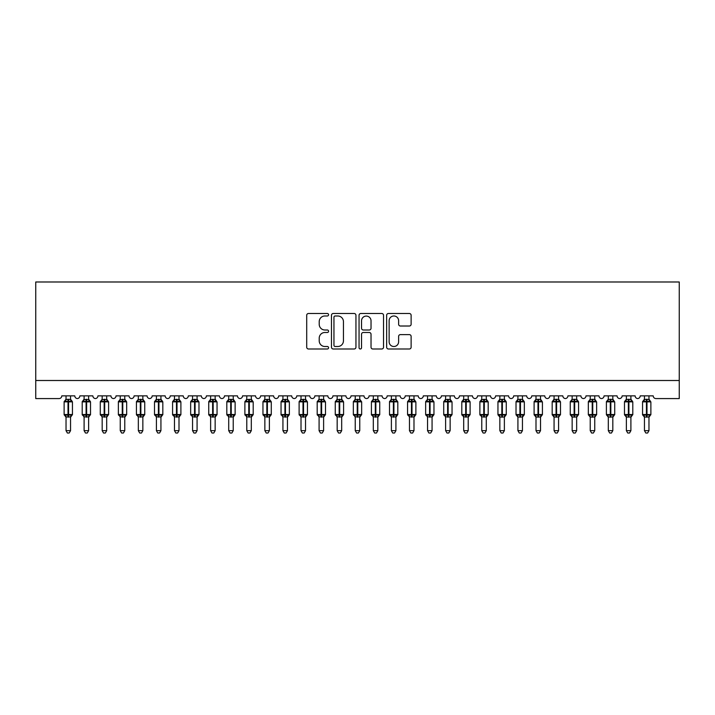 <?xml version="1.0" encoding="UTF-8"?>
<svg xmlns="http://www.w3.org/2000/svg" width="715" height="715" viewBox="0 0 715 715"><rect width="100%" height="100%" fill="white"/><g stroke="black" fill="none" stroke-linecap="round" stroke-linejoin="round"><path stroke-width="1.07" d="M328.578 314.743A1.242 1.242 0 0 0 327.336 313.501L308.487 313.501A1.779 1.779 0 0 0 306.708 315.279L306.708 347.213A1.779 1.779 0 0 0 308.487 348.992L327.336 348.992A1.242 1.242 0 0 0 328.578 347.749A1.242 1.242 0 0 0 327.336 346.507L324.896 346.507A5.675 5.675 0 0 1 319.221 340.823L319.221 338.168A5.675 5.675 0 0 1 324.896 332.484L327.336 332.484A1.242 1.242 0 0 0 328.578 331.242A1.242 1.242 0 0 0 327.336 329.999L324.896 329.999A5.675 5.675 0 0 1 319.221 324.324L319.221 321.661A5.675 5.675 0 0 1 324.896 315.985L327.336 315.985A1.242 1.242 0 0 0 328.578 314.743M409.355 326.013A1.779 1.779 0 0 0 411.125 324.235L411.125 315.279A1.779 1.779 0 0 0 409.355 313.501L388.415 313.501A1.779 1.779 0 0 0 386.645 315.279L386.645 347.213A1.779 1.779 0 0 0 388.415 348.992L409.355 348.992A1.779 1.779 0 0 0 411.125 347.213L411.125 336.39A1.779 1.779 0 0 0 409.355 334.62L400.391 334.62A1.779 1.779 0 0 0 398.621 336.39L398.621 341.761A4.746 4.746 0 0 1 393.876 346.507A4.746 4.746 0 0 1 389.13 341.761L389.13 320.731A4.746 4.746 0 0 1 393.876 315.985A4.746 4.746 0 0 1 398.621 320.731L398.621 324.235A1.779 1.779 0 0 0 400.391 326.013L409.355 326.013M679.25 380.505L679.25 281.987L35.75 281.987L35.75 398.577L59.068 398.577A2.708 2.708 0 0 0 61.776 395.869L74.798 395.869A2.708 2.708 0 0 0 77.327 398.568A2.708 2.708 0 0 0 79.857 395.869L92.87 395.869A2.708 2.708 0 0 0 95.399 398.568A2.708 2.708 0 0 0 97.928 395.869L110.941 395.869A2.708 2.708 0 0 0 113.479 398.568A2.708 2.708 0 0 0 116.009 395.869L129.022 395.869A2.708 2.708 0 0 0 131.551 398.568A2.708 2.708 0 0 0 134.08 395.869L147.093 395.869A2.708 2.708 0 0 0 149.632 398.568A2.708 2.708 0 0 0 152.161 395.869L165.174 395.869A2.708 2.708 0 0 0 167.703 398.568A2.708 2.708 0 0 0 170.233 395.869L183.246 395.869A2.708 2.708 0 0 0 185.784 398.568A2.708 2.708 0 0 0 188.313 395.869L201.326 395.869A2.708 2.708 0 0 0 203.855 398.568A2.708 2.708 0 0 0 206.385 395.869L219.398 395.869A2.708 2.708 0 0 0 221.927 398.568A2.708 2.708 0 0 0 224.465 395.869L237.478 395.869A2.708 2.708 0 0 0 240.008 398.568A2.708 2.708 0 0 0 242.537 395.869L255.55 395.869A2.708 2.708 0 0 0 258.079 398.568A2.708 2.708 0 0 0 260.618 395.869L273.631 395.869A2.708 2.708 0 0 0 276.16 398.568A2.708 2.708 0 0 0 278.689 395.869L291.702 395.869A2.708 2.708 0 0 0 294.231 398.568A2.708 2.708 0 0 0 296.761 395.869L309.783 395.869A2.708 2.708 0 0 0 312.312 398.568A2.708 2.708 0 0 0 314.841 395.869L327.854 395.869A2.708 2.708 0 0 0 330.384 398.568A2.708 2.708 0 0 0 332.913 395.869L345.935 395.869A2.708 2.708 0 0 0 348.464 398.568A2.708 2.708 0 0 0 350.994 395.869L364.007 395.869A2.708 2.708 0 0 0 366.536 398.568A2.708 2.708 0 0 0 369.065 395.869L382.087 395.869A2.708 2.708 0 0 0 384.616 398.568A2.708 2.708 0 0 0 387.146 395.869L400.159 395.869A2.708 2.708 0 0 0 402.688 398.568A2.708 2.708 0 0 0 405.217 395.869L418.239 395.869A2.708 2.708 0 0 0 420.769 398.568A2.708 2.708 0 0 0 423.298 395.869L436.311 395.869A2.708 2.708 0 0 0 438.84 398.568A2.708 2.708 0 0 0 441.37 395.869L454.382 395.869A2.708 2.708 0 0 0 456.921 398.568A2.708 2.708 0 0 0 459.45 395.869L472.463 395.869A2.708 2.708 0 0 0 474.992 398.568A2.708 2.708 0 0 0 477.522 395.869L490.535 395.869A2.708 2.708 0 0 0 493.073 398.568A2.708 2.708 0 0 0 495.602 395.869L508.615 395.869A2.708 2.708 0 0 0 511.145 398.568A2.708 2.708 0 0 0 513.674 395.869L526.687 395.869A2.708 2.708 0 0 0 529.216 398.568A2.708 2.708 0 0 0 531.754 395.869L544.767 395.869A2.708 2.708 0 0 0 547.297 398.568A2.708 2.708 0 0 0 549.826 395.869L562.839 395.869A2.708 2.708 0 0 0 565.368 398.568A2.708 2.708 0 0 0 567.907 395.869L580.92 395.869A2.708 2.708 0 0 0 583.449 398.568A2.708 2.708 0 0 0 585.978 395.869L598.991 395.869A2.708 2.708 0 0 0 601.521 398.568A2.708 2.708 0 0 0 604.059 395.869L617.072 395.869A2.708 2.708 0 0 0 619.601 398.568A2.708 2.708 0 0 0 622.13 395.869L635.143 395.869A2.708 2.708 0 0 0 637.673 398.568A2.708 2.708 0 0 0 640.202 395.869L653.224 395.869A2.708 2.708 0 0 0 655.932 398.577L679.25 398.577L679.25 380.505L35.75 380.505M355.945 315.279A1.779 1.779 0 0 0 354.175 313.501L333.235 313.501A1.779 1.779 0 0 0 331.465 315.279L331.465 347.213A1.779 1.779 0 0 0 333.235 348.992L354.175 348.992A1.779 1.779 0 0 0 355.945 347.213L355.945 315.279M360.825 313.501L381.765 313.501A1.779 1.779 0 0 1 383.535 315.279L383.535 347.213A1.779 1.779 0 0 1 381.765 348.992L372.801 348.992A1.779 1.779 0 0 1 371.031 347.213L371.031 334.262A1.779 1.779 0 0 0 369.253 332.484L363.309 332.484A1.779 1.779 0 0 0 361.54 334.262L361.54 347.749A1.242 1.242 0 0 1 360.297 348.992A1.242 1.242 0 0 1 359.055 347.749L359.055 315.279A1.779 1.779 0 0 1 360.825 313.501M335.192 315.985A1.242 1.242 0 0 0 333.95 317.228L333.95 345.265A1.242 1.242 0 0 0 335.192 346.507L337.757 346.507A5.675 5.675 0 0 0 343.441 340.823L343.441 321.661A5.675 5.675 0 0 0 337.757 315.985L335.192 315.985M371.031 320.82A4.746 4.746 0 0 0 366.286 316.075A4.746 4.746 0 0 0 361.54 320.82L361.54 328.23A1.779 1.779 0 0 0 363.309 329.999L369.253 329.999A1.779 1.779 0 0 0 371.031 328.23L371.031 320.82M70.544 395.869L70.544 399.462A1.984 1.895 180 0 0 71.589 401.115L71.205 401.696L68.56 401.061L65.369 401.696L64.725 401.026A0.903 0.903 0 0 0 64.127 401.875L64.127 414.53A0.903 0.903 0 0 0 64.725 415.379L65.369 414.709L68.014 415.344L71.205 414.709L71.589 415.29A1.984 1.895 -0 0 0 70.544 416.952L66.03 416.952A1.984 1.895 -0 0 0 64.985 415.29L64.985 415.29M66.03 395.869L66.021 399.542L68.014 399.274L68.014 414.53L72.447 414.53L72.447 401.875L64.127 401.875L64.127 414.53L68.014 414.53L68.014 417.131M70.544 416.943L70.544 430.662L66.03 430.662L66.03 416.943M68.014 399.274L70.544 399.462M65.369 401.696L66.021 399.542M70.544 399.542L71.205 401.696M68.014 415.344L65.369 414.709L66.021 416.863M71.205 414.709L70.544 416.863M70.544 430.662L69.185 433.013L67.38 433.013L66.03 430.662M72.447 401.875L71.849 401.026A0.903 0.903 0 0 1 72.108 401.178M70.544 417.247L72.447 414.53A0.903 0.903 0 0 1 72.394 414.825M88.982 400.302L89.929 401.026A0.903 0.903 0 0 1 90.188 401.178M88.624 395.869L88.624 399.462A1.984 1.895 180 0 0 89.67 401.115L89.277 401.696L86.631 401.061L83.449 401.696L82.797 401.026A0.903 0.903 0 0 0 82.207 401.875L82.207 414.53A0.903 0.903 0 0 0 82.797 415.379L82.207 414.53L90.519 414.53A0.903 0.903 0 0 1 90.474 414.825M84.102 416.952L84.102 416.952A1.984 1.895 -0 0 0 83.056 415.29L83.449 414.709L86.095 415.344L89.277 414.709L89.67 415.29A1.984 1.895 -0 0 0 88.624 416.952L84.102 416.863L84.102 430.662L88.624 430.662L88.624 416.943M106.696 395.869L106.696 399.462A1.984 1.895 180 0 0 107.742 401.115L107.357 401.696L104.712 401.061L101.521 401.696L100.878 401.026A0.903 0.903 0 0 0 100.279 401.875L100.279 414.53A0.903 0.903 0 0 0 100.878 415.379L100.279 414.53L108.6 414.53A0.903 0.903 0 0 1 108.546 414.825M102.182 416.952L102.182 416.952A1.984 1.895 -0 0 0 101.137 415.29L101.521 414.709L104.167 415.344L107.357 414.709L107.742 415.29A1.984 1.895 -0 0 0 106.696 416.952L102.174 416.863L102.182 430.662L106.696 430.662L106.696 416.952M125.134 400.302L126.081 401.026A0.903 0.903 0 0 1 126.341 401.178M124.776 395.869L124.776 399.462A1.984 1.895 180 0 0 125.822 401.115L125.429 401.696L122.783 401.061L119.602 401.696L118.949 401.026A0.903 0.903 0 0 0 118.359 401.875L118.359 414.53A0.903 0.903 0 0 0 118.949 415.379L118.359 414.53L126.671 414.53A0.903 0.903 0 0 1 126.618 414.825M120.254 416.952L120.254 416.952A1.984 1.895 -0 0 0 119.208 415.29L119.602 414.709L122.247 415.344L125.429 414.709L125.822 415.29A1.984 1.895 -0 0 0 124.776 416.952L120.254 416.863L120.254 430.662L124.776 430.662L124.776 416.952M142.848 395.869L142.848 399.462A1.984 1.895 180 0 0 143.894 401.115L143.509 401.696L140.864 401.061L137.673 401.696L137.03 401.026A0.903 0.903 0 0 0 136.431 401.875L136.431 414.53A0.903 0.903 0 0 0 137.03 415.379L136.431 414.53L144.752 414.53L144.752 401.875L144.153 401.026A0.903 0.903 0 0 1 144.412 401.178M142.848 417.247L144.752 414.53A0.903 0.903 0 0 1 144.698 414.825M138.335 416.952L138.335 416.952A1.984 1.895 -0 0 0 137.289 415.29L137.673 414.709L140.319 415.344L143.509 414.709L143.894 415.29A1.984 1.895 -0 0 0 142.848 416.952L138.326 416.863L138.335 430.662L142.848 430.662L142.848 416.943M84.102 417.247L83.056 415.29M84.102 416.863L83.449 414.709L86.095 415.344L86.095 417.131M88.624 417.247L90.519 414.53L90.519 401.875L82.207 401.875L84.102 399.158L82.797 401.026M84.102 395.869L84.102 399.542L88.624 399.462M83.449 401.696L84.102 399.542M88.624 399.542L89.277 401.696M89.277 414.709L88.624 416.863M88.624 430.662L87.266 433.013L85.46 433.013L84.102 430.662M102.182 417.247L101.137 415.29M102.174 416.863L101.521 414.709L104.167 415.344L104.167 417.131M106.696 417.247L108.6 414.53L108.6 401.875L100.279 401.875L102.182 399.158L100.878 401.026M102.182 395.869L102.174 399.542L106.696 399.462M101.521 401.696L102.174 399.542M106.696 399.542L107.357 401.696M107.357 414.709L106.696 416.863M106.696 430.662L105.337 433.013L103.532 433.013L102.182 430.662M120.254 417.247L119.208 415.29M120.254 416.863L119.602 414.709L122.247 415.344L122.247 417.131M124.776 417.247L126.671 414.53L126.671 401.875L118.359 401.875L120.254 399.158L118.949 401.026M120.254 395.869L120.254 399.542L124.776 399.462M119.602 401.696L120.254 399.542M124.776 399.542L125.429 401.696M125.429 414.709L124.776 416.863M124.776 430.662L123.418 433.013L121.613 433.013L120.254 430.662M138.335 417.247L137.289 415.29M138.326 416.863L137.673 414.709L140.319 415.344L140.319 417.131M138.335 395.869L138.326 399.542L142.848 399.462M137.673 401.696L138.326 399.542M142.848 399.542L143.509 401.696M143.509 414.709L142.848 416.863M142.848 430.662L141.49 433.013L139.684 433.013L138.335 430.662M160.929 395.869L160.929 399.462A1.984 1.895 180 0 0 161.965 401.115L161.581 401.696L158.936 401.061L155.754 401.696L155.101 401.026A0.903 0.903 0 0 0 154.512 401.875L154.512 414.53A0.903 0.903 0 0 0 155.101 415.379L154.512 414.53L162.823 414.53L162.823 401.875L162.234 401.026A0.903 0.903 0 0 1 162.493 401.178M160.929 417.247L162.823 414.53A0.903 0.903 0 0 1 162.77 414.825M156.406 416.952L156.406 416.952A1.984 1.895 -0 0 0 155.361 415.29L155.754 414.709L158.39 415.344L161.581 414.709L161.965 415.29A1.984 1.895 -0 0 0 160.929 416.952L156.406 416.863L156.406 430.662L160.929 430.662L160.929 416.952M156.406 417.247L155.361 415.29M156.406 416.863L155.754 414.709L158.39 415.344L158.39 417.131M156.406 395.869L156.406 399.542L160.929 399.462M155.754 401.696L156.406 399.542M160.929 399.542L161.581 401.696M161.581 414.709L160.929 416.863M160.929 430.662L159.57 433.013L157.765 433.013L156.406 430.662M179 395.869L179 399.462A1.984 1.895 180 0 0 180.046 401.115L179.653 401.696L177.016 401.061L173.825 401.696L173.173 401.026A0.903 0.903 0 0 0 172.583 401.875L172.583 414.53A0.903 0.903 0 0 0 173.173 415.379L172.583 414.53L180.895 414.53L180.895 401.875L180.305 401.026A0.903 0.903 0 0 1 180.564 401.178M179 417.247L180.895 414.53A0.903 0.903 0 0 1 180.85 414.825M174.478 416.952L174.478 416.952A1.984 1.895 -0 0 0 173.441 415.29L173.825 414.709L176.471 415.344L179.653 414.709L180.046 415.29A1.984 1.895 -0 0 0 179 416.952L174.478 416.863L174.478 430.662L179 430.662L179 416.952M174.478 417.247L173.441 415.29M174.478 416.863L173.825 414.709L176.471 415.344L176.471 417.131M174.478 395.869L174.478 399.542L179 399.462M173.825 401.696L174.478 399.542M179 399.542L179.653 401.696M179.653 414.709L179 416.863M179 430.662L177.642 433.013L175.836 433.013L174.478 430.662M197.081 395.869L197.081 399.462A1.984 1.895 180 0 0 198.118 401.115L197.733 401.696L195.088 401.061L191.906 401.696L191.254 401.026A0.903 0.903 0 0 0 190.664 401.875L190.664 414.53A0.903 0.903 0 0 0 191.254 415.379L190.664 414.53L198.976 414.53A0.903 0.903 0 0 1 198.922 414.825M192.558 416.952L192.558 416.952A1.984 1.895 -0 0 0 191.513 415.29L191.906 414.709L194.543 415.344L197.733 414.709L198.118 415.29A1.984 1.895 -0 0 0 197.081 416.952L192.558 416.863L192.558 430.662L197.081 430.662L197.081 416.952M192.558 417.247L191.513 415.29M192.558 416.863L191.906 414.709L194.543 415.344L194.543 417.131M197.081 417.247L198.976 414.53L198.976 401.875L190.664 401.875L192.558 399.158L191.254 401.026M192.558 395.869L192.558 399.542L197.081 399.462M191.906 401.696L192.558 399.542M197.081 399.542L197.733 401.696M197.733 414.709L197.081 416.863M197.081 430.662L195.722 433.013L193.917 433.013L192.558 430.662M215.152 395.869L215.152 399.462A1.984 1.895 180 0 0 216.198 401.115L215.805 401.696L213.168 401.061L209.978 401.696L209.325 401.026A0.903 0.903 0 0 0 208.735 401.875L208.735 414.53A0.903 0.903 0 0 0 209.325 415.379L208.735 414.53L217.047 414.53A0.903 0.903 0 0 1 217.003 414.825M210.63 416.952L210.63 416.952A1.984 1.895 -0 0 0 209.593 415.29L209.978 414.709L212.623 415.344L215.805 414.709L216.198 415.29A1.984 1.895 -0 0 0 215.152 416.952L210.63 416.863L210.63 430.662L215.152 430.662L215.152 416.943M210.63 417.247L209.593 415.29M210.63 416.863L209.978 414.709L212.623 415.344L212.623 417.131M215.152 417.247L217.047 414.53L217.047 401.875L208.735 401.875L210.273 400.302M210.63 395.869L210.63 399.542L215.152 399.462M209.978 401.696L210.63 399.542M215.152 399.542L215.805 401.696M215.805 414.709L215.152 416.863M215.152 430.662L213.794 433.013L211.989 433.013L210.63 430.662M233.233 395.869L233.233 399.462A1.984 1.895 180 0 0 234.27 401.115L233.885 401.696L231.24 401.061L228.058 401.696L227.406 401.026A0.903 0.903 0 0 0 226.816 401.875L226.816 414.53A0.903 0.903 0 0 0 227.406 415.379L226.816 414.53L235.128 414.53A0.903 0.903 0 0 1 235.074 414.825M228.711 416.952L228.711 416.952A1.984 1.895 -0 0 0 227.665 415.29L228.058 414.709L230.695 415.344L233.885 414.709L234.27 415.29A1.984 1.895 -0 0 0 233.233 416.952L228.711 416.863L228.711 430.662L233.233 430.662L233.233 416.943M228.711 417.247L227.665 415.29M228.711 416.863L228.058 414.709L230.695 415.344L230.695 417.131M233.233 417.247L235.128 414.53L235.128 401.875L226.816 401.875L228.711 399.158L227.406 401.026M228.711 395.869L228.711 399.542L233.233 399.462M228.058 401.696L228.711 399.542M233.233 399.542L233.885 401.696M233.885 414.709L233.233 416.863M233.233 430.662L231.875 433.013L230.069 433.013L228.711 430.662M251.305 395.869L251.305 399.462A1.984 1.895 180 0 0 252.35 401.115L251.957 401.696L249.32 401.061L246.13 401.696L245.477 401.026A0.903 0.903 0 0 0 244.888 401.875L244.888 414.53A0.903 0.903 0 0 0 245.477 415.379L244.888 414.53L253.199 414.53A0.903 0.903 0 0 1 253.155 414.825M246.782 416.952L246.782 416.952A1.984 1.895 -0 0 0 245.745 415.29L246.13 414.709L248.775 415.344L251.957 414.709L252.35 415.29A1.984 1.895 -0 0 0 251.305 416.952L246.782 416.863L246.782 430.662L251.305 430.662L251.305 416.952M246.782 417.247L245.745 415.29M246.782 416.863L246.13 414.709L248.775 415.344L248.775 417.131M251.305 417.247L253.199 414.53L253.199 401.875L244.888 401.875L246.425 400.302M246.782 395.869L246.782 399.542L251.305 399.462M246.13 401.696L246.782 399.542M251.305 399.542L251.957 401.696M251.957 414.709L251.305 416.863M251.305 430.662L249.946 433.013L248.141 433.013L246.782 430.662M269.743 400.302L270.681 401.026A0.903 0.903 0 0 1 270.949 401.178M269.376 395.869L269.376 399.462A1.984 1.895 180 0 0 270.422 401.115L270.038 401.696L267.392 401.061L264.201 401.696L263.558 401.026A0.903 0.903 0 0 0 262.959 401.875L262.959 414.53A0.903 0.903 0 0 0 263.558 415.379L262.959 414.53L271.28 414.53A0.903 0.903 0 0 1 271.226 414.825M264.863 416.952L264.863 416.952A1.984 1.895 -0 0 0 263.817 415.29L264.201 414.709L266.847 415.344L270.038 414.709L270.422 415.29A1.984 1.895 -0 0 0 269.376 416.952L264.863 416.863L264.863 430.662L269.376 430.662L269.376 416.943M264.863 417.247L263.817 415.29M264.863 416.863L264.201 414.709L266.847 415.344L266.847 417.131M269.376 417.247L271.28 414.53L271.28 401.875L262.959 401.875L264.863 399.158L263.558 401.026M264.863 395.869L264.863 399.542L269.376 399.462M264.201 401.696L264.863 399.542M269.385 399.542L270.038 401.696M270.038 414.709L269.385 416.863M269.376 430.662L268.027 433.013L266.221 433.013L264.863 430.662M287.457 395.869L287.457 399.462A1.984 1.895 180 0 0 288.502 401.115L288.109 401.696L285.464 401.061L282.282 401.696L281.63 401.026A0.903 0.903 0 0 0 281.04 401.875L281.04 414.53A0.903 0.903 0 0 0 281.63 415.379L281.04 414.53L289.352 414.53L289.352 401.875L288.762 401.026A0.903 0.903 0 0 1 289.021 401.178M287.457 417.247L289.352 414.53A0.903 0.903 0 0 1 289.307 414.825M282.934 416.952L282.934 416.952A1.984 1.895 -0 0 0 281.889 415.29L282.282 414.709L284.928 415.344L288.109 414.709L288.502 415.29A1.984 1.895 -0 0 0 287.457 416.952L282.934 416.863L282.934 430.662L287.457 430.662L287.457 416.943M282.934 417.247L281.889 415.29M282.934 416.863L282.282 414.709L284.928 415.344L284.928 417.131M282.934 395.869L282.934 399.542L287.457 399.462M282.282 401.696L282.934 399.542M287.457 399.542L288.109 401.696M288.109 414.709L287.457 416.863M287.457 430.662L286.098 433.013L284.293 433.013L282.934 430.662M305.528 395.869L305.528 399.462A1.984 1.895 180 0 0 306.574 401.115L306.19 401.696L303.544 401.061L300.354 401.696L299.71 401.026A0.903 0.903 0 0 0 299.111 401.875L299.111 414.53A0.903 0.903 0 0 0 299.71 415.379L299.111 414.53L307.432 414.53A0.903 0.903 0 0 1 307.379 414.825M301.015 416.952L301.015 416.952A1.984 1.895 -0 0 0 299.969 415.29L300.354 414.709L302.999 415.344L306.19 414.709L306.574 415.29A1.984 1.895 -0 0 0 305.528 416.952L301.015 416.863L301.015 430.662L305.528 430.662L305.528 416.952M301.015 417.247L299.969 415.29M301.015 416.863L300.354 414.709L302.999 415.344L302.999 417.131M305.528 417.247L307.432 414.53L307.432 401.875L299.111 401.875L300.657 400.302M301.015 395.869L301.015 399.542L305.528 399.462M300.354 401.696L301.015 399.542M305.537 399.542L306.19 401.696M306.19 414.709L305.537 416.863M305.528 430.662L304.179 433.013L302.374 433.013L301.015 430.662M323.609 395.869L323.609 399.462A1.984 1.895 180 0 0 324.655 401.115L324.261 401.696L321.616 401.061L318.434 401.696L317.782 401.026A0.903 0.903 0 0 0 317.192 401.875L317.192 414.53A0.903 0.903 0 0 0 317.782 415.379L317.192 414.53L325.504 414.53A0.903 0.903 0 0 1 325.459 414.825M319.087 416.952L319.087 416.952A1.984 1.895 -0 0 0 318.041 415.29L318.434 414.709L321.08 415.344L324.261 414.709L324.655 415.29A1.984 1.895 -0 0 0 323.609 416.952L319.087 416.863L319.087 430.662L323.609 430.662L323.609 416.952M319.087 417.247L318.041 415.29M319.087 416.863L318.434 414.709L321.08 415.344L321.08 417.131M323.609 417.247L325.504 414.53L325.504 401.875L317.192 401.875L318.729 400.302M319.087 395.869L319.087 399.542L323.609 399.462M318.434 401.696L319.087 399.542M323.609 399.542L324.261 401.696M324.261 414.709L323.609 416.863M323.609 430.662L322.251 433.013L320.445 433.013L319.087 430.662M342.038 400.302L342.986 401.026A0.903 0.903 0 0 1 343.245 401.178M341.681 395.869L341.681 399.462A1.984 1.895 180 0 0 342.726 401.115L342.342 401.696L339.697 401.061L336.506 401.696L335.862 401.026A0.903 0.903 0 0 0 335.264 401.875L335.264 414.53A0.903 0.903 0 0 0 335.862 415.379L335.264 414.53L343.584 414.53A0.903 0.903 0 0 1 343.531 414.825M337.167 416.952L337.167 416.952A1.984 1.895 -0 0 0 336.122 415.29L336.506 414.709L339.151 415.344L342.342 414.709L342.726 415.29A1.984 1.895 -0 0 0 341.681 416.952L337.167 416.863L337.167 430.662L341.681 430.662L341.681 416.943M337.167 417.247L336.122 415.29M337.167 416.863L336.506 414.709L339.151 415.344L339.151 417.131M341.681 417.247L343.584 414.53L343.584 401.875L335.264 401.875L337.167 399.158L335.862 401.026M337.167 395.869L337.167 399.542L341.681 399.462M336.506 401.696L337.167 399.542M341.69 399.542L342.342 401.696M342.342 414.709L341.69 416.863M341.681 430.662L340.331 433.013L338.526 433.013L337.167 430.662M359.761 395.869L359.761 399.462A1.984 1.895 180 0 0 360.807 401.115L360.414 401.696L357.768 401.061L354.586 401.696L353.934 401.026A0.903 0.903 0 0 0 353.344 401.875L353.344 414.53A0.903 0.903 0 0 0 353.934 415.379L353.344 414.53L361.656 414.53A0.903 0.903 0 0 1 361.611 414.825M355.239 416.952L355.239 416.952A1.984 1.895 -0 0 0 354.193 415.29L354.586 414.709L357.232 415.344L360.414 414.709L360.807 415.29A1.984 1.895 -0 0 0 359.761 416.952L355.239 416.863L355.239 430.662L359.761 430.662L359.761 416.943M355.239 417.247L354.193 415.29M355.239 416.863L354.586 414.709L357.232 415.344L357.232 417.131M359.761 417.247L361.656 414.53L361.656 401.875L353.344 401.875L354.881 400.302M355.239 395.869L355.239 399.542L359.761 399.462M354.586 401.696L355.239 399.542M359.761 399.542L360.414 401.696M360.414 414.709L359.761 416.863M359.761 430.662L358.403 433.013L356.597 433.013L355.239 430.662M378.19 400.302L379.138 401.026A0.903 0.903 0 0 1 379.397 401.178M377.833 395.869L377.833 399.462A1.984 1.895 180 0 0 378.879 401.115L378.494 401.696L375.849 401.061L372.658 401.696L372.015 401.026A0.903 0.903 0 0 0 371.416 401.875L371.416 414.53A0.903 0.903 0 0 0 372.015 415.379L371.416 414.53L379.737 414.53A0.903 0.903 0 0 1 379.683 414.825M373.319 416.952L373.319 416.952A1.984 1.895 -0 0 0 372.274 415.29L372.658 414.709L375.304 415.344L378.494 414.709L378.879 415.29A1.984 1.895 -0 0 0 377.833 416.952L373.31 416.863L373.319 430.662L377.833 430.662L377.833 416.943M373.319 417.247L372.274 415.29M373.31 416.863L372.658 414.709L375.304 415.344L375.304 417.131M377.833 417.247L379.737 414.53L379.737 401.875L371.416 401.875L373.319 399.158L372.015 401.026M373.319 395.869L373.31 399.542L377.833 399.462M372.658 401.696L373.31 399.542M377.833 399.542L378.494 401.696M378.494 414.709L377.833 416.863M377.833 430.662L376.474 433.013L374.669 433.013L373.319 430.662M395.913 395.869L395.913 399.462A1.984 1.895 180 0 0 396.959 401.115L396.566 401.696L393.92 401.061L390.739 401.696L390.086 401.026A0.903 0.903 0 0 0 389.496 401.875L389.496 414.53A0.903 0.903 0 0 0 390.086 415.379L389.496 414.53L397.808 414.53A0.903 0.903 0 0 1 397.763 414.825M391.391 416.952L391.391 416.952A1.984 1.895 -0 0 0 390.345 415.29L390.739 414.709L393.384 415.344L396.566 414.709L396.959 415.29A1.984 1.895 -0 0 0 395.913 416.952L391.391 416.863L391.391 430.662L395.913 430.662L395.913 416.943M391.391 417.247L390.345 415.29M391.391 416.863L390.739 414.709L393.384 415.344L393.384 417.131M395.913 417.247L397.808 414.53L397.808 401.875L389.496 401.875L391.034 400.302M391.391 395.869L391.391 399.542L395.913 399.462M390.739 401.696L391.391 399.542M395.913 399.542L396.566 401.696M396.566 414.709L395.913 416.863M395.913 430.662L394.555 433.013L392.75 433.013L391.391 430.662M413.985 395.869L413.985 399.462A1.984 1.895 180 0 0 415.031 401.115L414.646 401.696L412.001 401.061L408.81 401.696L408.167 401.026A0.903 0.903 0 0 0 407.568 401.875L407.568 414.53A0.903 0.903 0 0 0 408.167 415.379L407.568 414.53L415.889 414.53A0.903 0.903 0 0 1 415.835 414.825M409.472 416.952L409.472 416.952A1.984 1.895 -0 0 0 408.426 415.29L408.81 414.709L411.456 415.344L414.646 414.709L415.031 415.29A1.984 1.895 -0 0 0 413.985 416.952L409.463 416.863L409.472 430.662L413.985 430.662L413.985 416.943M409.472 417.247L408.426 415.29M409.463 416.863L408.81 414.709L411.456 415.344L411.456 417.131M413.985 417.247L415.889 414.53L415.889 401.875L407.568 401.875L409.105 400.302M409.472 395.869L409.463 399.542L413.985 399.462M408.81 401.696L409.463 399.542M413.985 399.542L414.646 401.696M414.646 414.709L413.985 416.863M413.985 430.662L412.627 433.013L410.821 433.013L409.472 430.662M432.423 400.302L433.37 401.026A0.903 0.903 0 0 1 433.63 401.178M432.066 395.869L432.066 399.462A1.984 1.895 180 0 0 433.111 401.115L432.718 401.696L430.072 401.061L426.891 401.696L426.238 401.026A0.903 0.903 0 0 0 425.648 401.875L425.648 414.53A0.903 0.903 0 0 0 426.238 415.379L425.648 414.53L433.96 414.53A0.903 0.903 0 0 1 433.916 414.825M427.543 416.952L427.543 416.952A1.984 1.895 -0 0 0 426.498 415.29L426.891 414.709L429.536 415.344L432.718 414.709L433.111 415.29A1.984 1.895 -0 0 0 432.066 416.952L427.543 416.863L427.543 430.662L432.066 430.662L432.066 416.943M427.543 417.247L426.498 415.29M427.543 416.863L426.891 414.709L429.536 415.344L429.536 417.131M432.066 417.247L433.96 414.53L433.96 401.875L425.648 401.875L427.543 399.158L426.238 401.026M427.543 395.869L427.543 399.542L432.066 399.462M426.891 401.696L427.543 399.542M432.066 399.542L432.718 401.696M432.718 414.709L432.066 416.863M432.066 430.662L430.707 433.013L428.902 433.013L427.543 430.662M450.137 395.869L450.137 399.462A1.984 1.895 180 0 0 451.183 401.115L450.799 401.696L448.153 401.061L444.962 401.696L444.319 401.026A0.903 0.903 0 0 0 443.72 401.875L443.72 414.53A0.903 0.903 0 0 0 444.319 415.379L443.72 414.53L452.041 414.53A0.903 0.903 0 0 1 451.987 414.825M445.624 416.952L445.624 416.952A1.984 1.895 -0 0 0 444.578 415.29L444.962 414.709L447.608 415.344L450.799 414.709L451.183 415.29A1.984 1.895 -0 0 0 450.137 416.952L445.615 416.863L445.624 430.662L450.137 430.662L450.137 416.952M445.624 417.247L444.578 415.29M445.615 416.863L444.962 414.709L447.608 415.344L447.608 417.131M450.137 417.247L452.041 414.53L452.041 401.875L443.72 401.875L445.257 400.302M445.624 395.869L445.615 399.542L450.137 399.462M444.962 401.696L445.615 399.542M450.137 399.542L450.799 401.696M450.799 414.709L450.137 416.863M450.137 430.662L448.779 433.013L446.973 433.013L445.624 430.662M468.575 400.302L469.523 401.026A0.903 0.903 0 0 1 469.782 401.178M468.218 395.869L468.218 399.462A1.984 1.895 180 0 0 469.255 401.115L468.87 401.696L466.225 401.061L463.043 401.696L462.391 401.026A0.903 0.903 0 0 0 461.801 401.875L461.801 414.53A0.903 0.903 0 0 0 462.391 415.379L461.801 414.53L470.113 414.53A0.903 0.903 0 0 1 470.059 414.825M463.695 416.952L463.695 416.952A1.984 1.895 -0 0 0 462.65 415.29L463.043 414.709L465.68 415.344L468.87 414.709L469.255 415.29A1.984 1.895 -0 0 0 468.218 416.952L463.695 416.863L463.695 430.662L468.218 430.662L468.218 416.943M463.695 417.247L462.65 415.29M463.695 416.863L463.043 414.709L465.68 415.344L465.68 417.131M468.218 417.247L470.113 414.53L470.113 401.875L461.801 401.875L463.695 399.158L462.391 401.026M463.695 395.869L463.695 399.542L468.218 399.462M463.043 401.696L463.695 399.542M468.218 399.542L468.87 401.696M468.87 414.709L468.218 416.863M468.218 430.662L466.859 433.013L465.054 433.013L463.695 430.662M486.289 395.869L486.289 399.462A1.984 1.895 180 0 0 487.335 401.115L486.942 401.696L484.305 401.061L481.115 401.696L480.462 401.026A0.903 0.903 0 0 0 479.872 401.875L479.872 414.53A0.903 0.903 0 0 0 480.462 415.379L479.872 414.53L488.184 414.53L488.184 401.875L487.594 401.026A0.903 0.903 0 0 1 487.853 401.178M486.289 417.247L488.184 414.53A0.903 0.903 0 0 1 488.139 414.825M481.767 416.952L481.767 416.952A1.984 1.895 -0 0 0 480.73 415.29L481.115 414.709L483.76 415.344L486.942 414.709L487.335 415.29A1.984 1.895 -0 0 0 486.289 416.952L481.767 416.863L481.767 430.662L486.289 430.662L486.289 416.943M481.767 417.247L480.73 415.29M481.767 416.863L481.115 414.709L483.76 415.344L483.76 417.131M481.767 395.869L481.767 399.542L486.289 399.462M481.115 401.696L481.767 399.542M486.289 399.542L486.942 401.696M486.942 414.709L486.289 416.863M486.289 430.662L484.931 433.013L483.125 433.013L481.767 430.662M504.727 400.302L505.675 401.026A0.903 0.903 0 0 1 505.934 401.178M498.802 415.29L499.195 414.709L501.832 415.344L505.022 414.709L505.407 415.29A1.984 1.895 -0 0 0 504.37 416.952L504.37 430.662L499.848 430.662L499.848 416.952A1.984 1.895 -0 0 0 498.802 415.29L497.953 414.53A0.903 0.903 0 0 0 498.543 415.379L497.953 414.53L506.265 414.53A0.903 0.903 0 0 1 506.211 414.825M497.953 401.875L497.953 414.53L497.953 401.875A0.903 0.903 0 0 1 498.543 401.026L497.953 401.875L501.832 401.875L501.832 401.061L499.195 401.696L498.543 401.026L499.848 399.158L498.543 401.026M499.848 416.863L499.195 414.709L501.832 415.344L501.832 417.131L499.848 416.943M504.37 417.247L506.265 414.53L506.265 401.875L501.832 401.875L501.832 415.344M504.37 416.943L501.832 417.131M504.37 395.869L504.37 399.462A1.984 1.895 180 0 0 505.407 401.115L505.022 401.696L501.832 401.061L501.832 399.274L504.37 399.462M499.848 395.869L499.848 399.542L501.832 399.274M499.195 401.696L499.848 399.542M504.37 399.542L505.022 401.696M505.022 414.709L504.37 416.863M504.37 430.662L503.011 433.013L501.206 433.013L499.848 430.662M522.799 400.302L523.746 401.026A0.903 0.903 0 0 1 524.006 401.178M516.882 415.29L517.267 414.709L519.912 415.344L523.094 414.709L523.487 415.29A1.984 1.895 -0 0 0 522.442 416.952L522.442 430.662L517.919 430.662L517.919 416.952A1.984 1.895 -0 0 0 516.882 415.29L516.024 414.53A0.903 0.903 0 0 0 516.614 415.379L516.024 414.53L524.336 414.53A0.903 0.903 0 0 1 524.292 414.825M516.024 401.875L516.024 414.53L516.024 401.875A0.903 0.903 0 0 1 516.614 401.026L516.024 401.875L519.912 401.875L519.912 401.061L517.267 401.696L516.614 401.026L517.919 399.158L516.614 401.026M517.919 416.863L517.267 414.709L519.912 415.344L519.912 417.131L517.919 416.943M522.442 417.247L524.336 414.53L524.336 401.875L519.912 401.875L519.912 415.344M522.442 416.943L519.912 417.131M522.442 395.869L522.442 399.462A1.984 1.895 180 0 0 523.487 401.115L523.094 401.696L519.912 401.061L519.912 399.274L522.442 399.462M517.919 395.869L517.919 399.542L519.912 399.274M517.267 401.696L517.919 399.542M522.442 399.542L523.094 401.696M523.094 414.709L522.442 416.863M522.442 430.662L521.083 433.013L519.278 433.013L517.919 430.662M534.954 415.29L535.347 414.709L537.984 415.344L541.175 414.709L541.559 415.29A1.984 1.895 -0 0 0 540.522 416.952L540.522 430.662L536 430.662L536 416.952A1.984 1.895 -0 0 0 534.954 415.29L534.105 414.53A0.903 0.903 0 0 0 534.695 415.379L534.105 414.53L542.417 414.53A0.903 0.903 0 0 1 542.363 414.825M534.105 401.875L534.105 414.53L534.105 401.875A0.903 0.903 0 0 1 534.695 401.026L534.105 401.875L537.984 401.875L537.984 401.061L535.347 401.696L534.695 401.026L536 399.158L534.695 401.026M536 416.863L535.347 414.709L537.984 415.344L537.984 417.131L536 416.943M540.522 417.247L542.417 414.53L542.417 401.875L537.984 401.875L537.984 415.344M540.522 416.943L537.984 417.131M540.522 395.869L540.522 399.462A1.984 1.895 180 0 0 541.559 401.115L541.175 401.696L537.984 401.061L537.984 399.274L540.522 399.462M536 395.869L536 399.542L537.984 399.274M535.347 401.696L536 399.542M540.522 399.542L541.175 401.696M541.175 414.709L540.522 416.863M540.522 430.662L539.164 433.013L537.358 433.013L536 430.662M558.951 400.302L559.899 401.026A0.903 0.903 0 0 1 560.158 401.178M553.035 415.29L553.419 414.709L556.064 415.344L559.246 414.709L559.639 415.29A1.984 1.895 -0 0 0 558.594 416.952L558.594 430.662L554.071 430.662L554.071 416.952A1.984 1.895 -0 0 0 553.035 415.29L552.177 414.53A0.903 0.903 0 0 0 552.767 415.379L552.177 414.53L560.489 414.53A0.903 0.903 0 0 1 560.444 414.825M552.177 401.875L552.177 414.53L552.177 401.875A0.903 0.903 0 0 1 552.767 401.026L552.177 401.875L556.064 401.875L556.064 401.061L553.419 401.696L552.767 401.026L554.071 399.158L552.767 401.026M554.071 416.863L553.419 414.709L556.064 415.344L556.064 417.131L554.071 416.943M558.594 417.247L560.489 414.53L560.489 401.875L556.064 401.875L556.064 415.344M558.594 416.943L556.064 417.131M558.594 395.869L558.594 399.462A1.984 1.895 180 0 0 559.639 401.115L559.246 401.696L556.064 401.061L556.064 399.274L558.594 399.462M554.071 395.869L554.071 399.542L556.064 399.274M553.419 401.696L554.071 399.542M558.594 399.542L559.246 401.696M559.246 414.709L558.594 416.863M558.594 430.662L557.235 433.013L555.43 433.013L554.071 430.662M577.032 400.302L577.97 401.026A0.903 0.903 0 0 1 578.238 401.178M571.106 415.29L571.491 414.709L574.136 415.344L577.327 414.709L577.711 415.29A1.984 1.895 -0 0 0 576.665 416.952L576.665 430.662L572.152 430.662L572.152 416.952A1.984 1.895 -0 0 0 571.106 415.29L570.248 414.53A0.903 0.903 0 0 0 570.847 415.379L570.248 414.53L578.569 414.53A0.903 0.903 0 0 1 578.515 414.825M570.248 401.875L570.248 414.53L570.248 401.875A0.903 0.903 0 0 1 570.847 401.026L570.248 401.875L574.136 401.875L574.136 401.061L571.491 401.696L570.847 401.026L572.152 399.158L570.847 401.026M572.152 416.863L571.491 414.709L574.136 415.344L574.136 417.131L572.152 416.943M576.665 417.247L578.569 414.53L578.569 401.875L574.136 401.875L574.136 415.344M576.665 416.943L574.136 417.131M576.665 395.869L576.665 399.462A1.984 1.895 180 0 0 577.711 401.115L577.327 401.696L574.136 401.061L574.136 399.274L576.665 399.462M572.152 395.869L572.152 399.542L574.136 399.274M571.491 401.696L572.152 399.542M576.674 399.542L577.327 401.696M577.327 414.709L576.674 416.863M576.665 430.662L575.316 433.013L573.51 433.013L572.152 430.662M589.178 415.29L589.571 414.709L592.217 415.344L595.398 414.709L595.792 415.29A1.984 1.895 -0 0 0 594.746 416.952L594.746 430.662L590.224 430.662L590.224 416.952A1.984 1.895 -0 0 0 589.178 415.29L588.329 414.53A0.903 0.903 0 0 0 588.919 415.379L588.329 414.53L596.641 414.53A0.903 0.903 0 0 1 596.596 414.825M588.329 401.875L588.329 414.53L588.329 401.875A0.903 0.903 0 0 1 588.919 401.026L588.329 401.875L592.217 401.875L592.217 401.061L589.571 401.696L588.919 401.026L590.224 399.158L588.919 401.026M590.224 416.863L589.571 414.709L592.217 415.344L592.217 417.131L590.224 416.943M594.746 417.247L596.641 414.53L596.641 401.875L592.217 401.875L592.217 415.344M594.746 416.943L592.217 417.131M594.746 395.869L594.746 399.462A1.984 1.895 180 0 0 595.792 401.115L595.398 401.696L592.217 401.061L592.217 399.274L594.746 399.462M590.224 395.869L590.224 399.542L592.217 399.274M589.571 401.696L590.224 399.542M594.746 399.542L595.398 401.696M595.398 414.709L594.746 416.863M594.746 430.662L593.387 433.013L591.582 433.013L590.224 430.662M607.258 415.29L607.643 414.709L610.288 415.344L613.479 414.709L613.863 415.29A1.984 1.895 -0 0 0 612.818 416.952L612.818 430.662L608.304 430.662L608.304 416.952A1.984 1.895 -0 0 0 607.258 415.29L606.4 414.53A0.903 0.903 0 0 0 606.999 415.379L606.4 414.53L614.721 414.53A0.903 0.903 0 0 1 614.668 414.825M606.4 401.875L606.4 414.53L606.4 401.875A0.903 0.903 0 0 1 606.999 401.026L606.4 401.875L610.288 401.875L610.288 401.061L607.643 401.696L606.999 401.026L608.304 399.158L606.999 401.026M608.304 416.863L607.643 414.709L610.288 415.344L610.288 417.131L608.304 416.943M612.818 417.247L614.721 414.53L614.721 401.875L610.288 401.875L610.288 415.344M612.818 416.943L610.288 417.131M612.818 395.869L612.818 399.462A1.984 1.895 180 0 0 613.863 401.115L613.479 401.696L610.288 401.061L610.288 399.274L612.818 399.462M608.304 395.869L608.304 399.542L610.288 399.274M607.643 401.696L608.304 399.542M612.827 399.542L613.479 401.696M613.479 414.709L612.827 416.863M612.818 430.662L611.468 433.013L609.663 433.013L608.304 430.662M631.256 400.302L632.203 401.026A0.903 0.903 0 0 1 632.462 401.178M625.33 415.29L625.723 414.709L628.369 415.344L631.551 414.709L631.944 415.29A1.984 1.895 -0 0 0 630.898 416.952L630.898 430.662L626.376 430.662L626.376 416.952A1.984 1.895 -0 0 0 625.33 415.29L624.481 414.53A0.903 0.903 0 0 0 625.071 415.379L624.481 414.53L632.793 414.53A0.903 0.903 0 0 1 632.748 414.825M624.481 401.875L624.481 414.53L624.481 401.875A0.903 0.903 0 0 1 625.071 401.026L624.481 401.875L628.369 401.875L628.369 401.061L625.723 401.696L625.071 401.026L626.376 399.158L625.071 401.026M626.376 416.863L625.723 414.709L628.369 415.344L628.369 417.131L626.376 416.943M630.898 417.247L632.793 414.53L632.793 401.875L628.369 401.875L628.369 415.344M630.898 416.943L628.369 417.131M630.898 395.869L630.898 399.462A1.984 1.895 180 0 0 631.944 401.115L631.551 401.696L628.369 401.061L628.369 399.274L630.898 399.462M626.376 395.869L626.376 399.542L628.369 399.274M625.723 401.696L626.376 399.542M630.898 399.542L631.551 401.696M631.551 414.709L630.898 416.863M630.898 430.662L629.54 433.013L627.734 433.013L626.376 430.662M643.411 415.29L643.795 414.709L646.44 415.344L649.631 414.709L650.015 415.29A1.984 1.895 -0 0 0 648.97 416.952L648.97 430.662L644.456 430.662L644.456 416.952A1.984 1.895 -0 0 0 643.411 415.29L642.553 414.53A0.903 0.903 0 0 0 643.151 415.379L642.553 414.53L650.873 414.53A0.903 0.903 0 0 1 650.82 414.825M642.553 401.875L642.553 414.53L642.553 401.875A0.903 0.903 0 0 1 643.151 401.026L642.553 401.875L646.44 401.875L646.44 401.061L643.795 401.696L643.151 401.026L644.456 399.158L643.151 401.026M644.456 416.863L643.795 414.709L646.44 415.344L646.44 417.131L644.456 416.943M648.97 417.247L650.873 414.53L650.873 401.875L646.44 401.875L646.44 415.344M648.97 416.943L646.44 417.131M648.97 395.869L648.97 399.462A1.984 1.895 180 0 0 650.015 401.115L649.631 401.696L646.44 401.061L646.44 399.274L648.97 399.462M644.456 395.869L644.456 399.542L646.44 399.274M643.795 401.696L644.456 399.542M648.979 399.542L649.631 401.696M649.631 414.709L648.979 416.863M648.97 430.662L647.62 433.013L645.815 433.013L644.456 430.662M68.56 417.131L68.56 399.274M64.985 401.115A1.984 1.895 180 0 0 66.03 399.453M86.095 399.274L86.095 415.344M86.631 417.131L86.631 399.274M83.056 401.115A1.984 1.895 180 0 0 84.102 399.453M104.167 399.274L104.167 415.344M104.712 417.131L104.712 399.274M101.137 401.115A1.984 1.895 180 0 0 102.182 399.453M122.247 399.274L122.247 415.344M122.783 417.131L122.783 399.274M119.208 401.115A1.984 1.895 180 0 0 120.254 399.453M140.319 399.274L140.319 401.875L136.431 401.875L137.968 400.302M144.752 401.875L140.319 401.875L140.319 415.344M140.864 417.131L140.864 399.274M137.289 401.115A1.984 1.895 180 0 0 138.335 399.453M158.39 399.274L158.39 401.875L154.512 401.875L156.049 400.302M162.823 401.875L158.39 401.875L158.39 415.344M158.936 417.131L158.936 399.274M155.361 401.115A1.984 1.895 180 0 0 156.406 399.453M176.471 399.274L176.471 401.875L172.583 401.875L174.12 400.302M180.895 401.875L176.471 401.875L176.471 415.344M177.016 417.131L177.016 399.274M173.441 401.115A1.984 1.895 180 0 0 174.478 399.453M194.543 399.274L194.543 415.344M195.088 417.131L195.088 399.274M191.513 401.115A1.984 1.895 180 0 0 192.558 399.453M212.623 399.274L212.623 415.344M213.168 417.131L213.168 399.274M209.593 401.115A1.984 1.895 180 0 0 210.63 399.453M230.695 399.274L230.695 415.344M231.24 417.131L231.24 399.274M227.665 401.115A1.984 1.895 180 0 0 228.711 399.453M248.775 399.274L248.775 415.344M249.32 417.131L249.32 399.274M245.745 401.115A1.984 1.895 180 0 0 246.782 399.453M266.847 399.274L266.847 415.344M267.392 417.131L267.392 399.274M263.817 401.115A1.984 1.895 180 0 0 264.863 399.453M284.928 399.274L284.928 401.875L281.04 401.875L282.934 399.158L281.63 401.026M289.352 401.875L284.928 401.875L284.928 415.344M285.464 417.131L285.464 399.274M281.889 401.115A1.984 1.895 180 0 0 282.934 399.453M302.999 399.274L302.999 415.344M303.544 417.131L303.544 399.274M299.969 401.115A1.984 1.895 180 0 0 301.015 399.453M321.08 399.274L321.08 415.344M321.616 417.131L321.616 399.274M318.041 401.115A1.984 1.895 180 0 0 319.087 399.453M339.151 399.274L339.151 415.344M339.697 417.131L339.697 399.274M336.122 401.115A1.984 1.895 180 0 0 337.167 399.453M357.232 399.274L357.232 415.344M357.768 417.131L357.768 399.274M354.193 401.115A1.984 1.895 180 0 0 355.239 399.453M375.304 399.274L375.304 415.344M375.849 417.131L375.849 399.274M372.274 401.115A1.984 1.895 180 0 0 373.319 399.453M393.384 399.274L393.384 415.344M393.92 417.131L393.92 399.274M390.345 401.115A1.984 1.895 180 0 0 391.391 399.453M411.456 399.274L411.456 415.344M412.001 417.131L412.001 399.274M408.426 401.115A1.984 1.895 180 0 0 409.472 399.453M429.536 399.274L429.536 415.344M430.072 417.131L430.072 399.274M426.498 401.115A1.984 1.895 180 0 0 427.543 399.453M447.608 399.274L447.608 415.344M448.153 417.131L448.153 399.274M444.578 401.115A1.984 1.895 180 0 0 445.624 399.453M465.68 399.274L465.68 415.344M466.225 417.131L466.225 399.274M462.65 401.115A1.984 1.895 180 0 0 463.695 399.453M483.76 399.274L483.76 401.875L479.872 401.875L481.767 399.158L480.462 401.026M488.184 401.875L483.76 401.875L483.76 415.344M484.305 417.131L484.305 399.274M480.73 401.115A1.984 1.895 180 0 0 481.767 399.453M502.377 417.131L502.377 399.274M498.802 401.115A1.984 1.895 180 0 0 499.848 399.453M520.457 417.131L520.457 399.274M516.882 401.115A1.984 1.895 180 0 0 517.919 399.453M538.529 417.131L538.529 399.274M534.954 401.115A1.984 1.895 180 0 0 536 399.453M556.61 417.131L556.61 399.274M553.035 401.115A1.984 1.895 180 0 0 554.071 399.453M574.681 417.131L574.681 399.274M571.106 401.115A1.984 1.895 180 0 0 572.152 399.453M592.753 417.131L592.753 399.274M589.178 401.115A1.984 1.895 180 0 0 590.224 399.453M610.833 417.131L610.833 399.274M607.258 401.115A1.984 1.895 180 0 0 608.304 399.453M628.905 417.131L628.905 399.274M625.33 401.115A1.984 1.895 180 0 0 626.376 399.453M646.986 417.131L646.986 399.274M643.411 401.115A1.984 1.895 180 0 0 644.456 399.453M64.127 401.875L66.03 399.158M70.901 400.302L71.849 401.026L70.544 399.158M64.127 414.53L66.03 417.247M64.725 401.026L65.673 400.302M82.207 414.53L82.207 401.875M88.624 399.158L90.519 401.875M100.279 414.53L100.279 401.875M106.696 399.158L108.6 401.875M118.359 414.53L118.359 401.875M124.776 399.158L126.671 401.875M136.431 414.53L136.431 401.875M137.03 401.026L138.335 399.158M144.153 401.026L142.848 399.158M154.512 414.53L154.512 401.875M155.101 401.026L156.406 399.158M162.234 401.026L160.929 399.158M172.583 414.53L172.583 401.875M173.173 401.026L174.478 399.158M180.305 401.026L179 399.158M190.664 414.53L190.664 401.875M197.081 399.158L198.976 401.875M217.047 401.875L215.51 400.302M208.735 414.53L208.735 401.875M209.325 401.026L210.63 399.158M216.457 401.026L215.152 399.158M235.128 401.875L233.591 400.302M226.816 414.53L226.816 401.875M234.538 401.026L233.233 399.158M244.888 414.53L244.888 401.875M251.305 399.158L253.199 401.875M245.477 401.026L246.782 399.158M262.959 414.53L262.959 401.875M269.376 399.158L271.28 401.875M281.04 414.53L281.04 401.875M288.762 401.026L287.457 399.158M299.111 414.53L299.111 401.875M305.528 399.158L307.432 401.875M299.71 401.026L301.015 399.158M325.504 401.875L323.967 400.302M317.192 414.53L317.192 401.875M317.782 401.026L319.087 399.158M324.914 401.026L323.609 399.158M335.264 414.53L335.264 401.875M341.681 399.158L343.584 401.875M353.344 414.53L353.344 401.875M359.761 399.158L361.656 401.875M353.934 401.026L355.239 399.158M371.416 414.53L371.416 401.875M377.833 399.158L379.737 401.875M389.496 414.53L389.496 401.875M395.913 399.158L397.808 401.875M390.086 401.026L391.391 399.158M415.889 401.875L414.343 400.302M407.568 414.53L407.568 401.875M408.167 401.026L409.472 399.158M415.29 401.026L413.985 399.158M425.648 414.53L425.648 401.875M432.066 399.158L433.96 401.875M443.72 414.53L443.72 401.875M450.137 399.158L452.041 401.875M444.319 401.026L445.624 399.158M461.801 414.53L461.801 401.875M468.218 399.158L470.113 401.875M479.872 414.53L479.872 401.875M487.594 401.026L486.289 399.158M504.37 399.158L506.265 401.875M498.543 415.379L499.848 417.247M522.442 399.158L524.336 401.875M516.614 415.379L517.919 417.247M542.417 401.875L540.88 400.302M541.827 401.026L540.522 399.158M534.695 415.379L536 417.247M558.594 399.158L560.489 401.875M552.767 415.379L554.071 417.247M576.665 399.158L578.569 401.875M570.847 415.379L572.152 417.247M596.641 401.875L595.103 400.302M596.051 401.026L594.746 399.158M588.919 415.379L590.224 417.247M614.721 401.875L613.184 400.302M614.122 401.026L612.818 399.158M606.999 415.379L608.304 417.247M630.898 399.158L632.793 401.875M625.071 415.379L626.376 417.247M650.873 401.875L649.327 400.302M650.275 401.026L648.97 399.158M643.151 415.379L644.456 417.247"/></g></svg>
